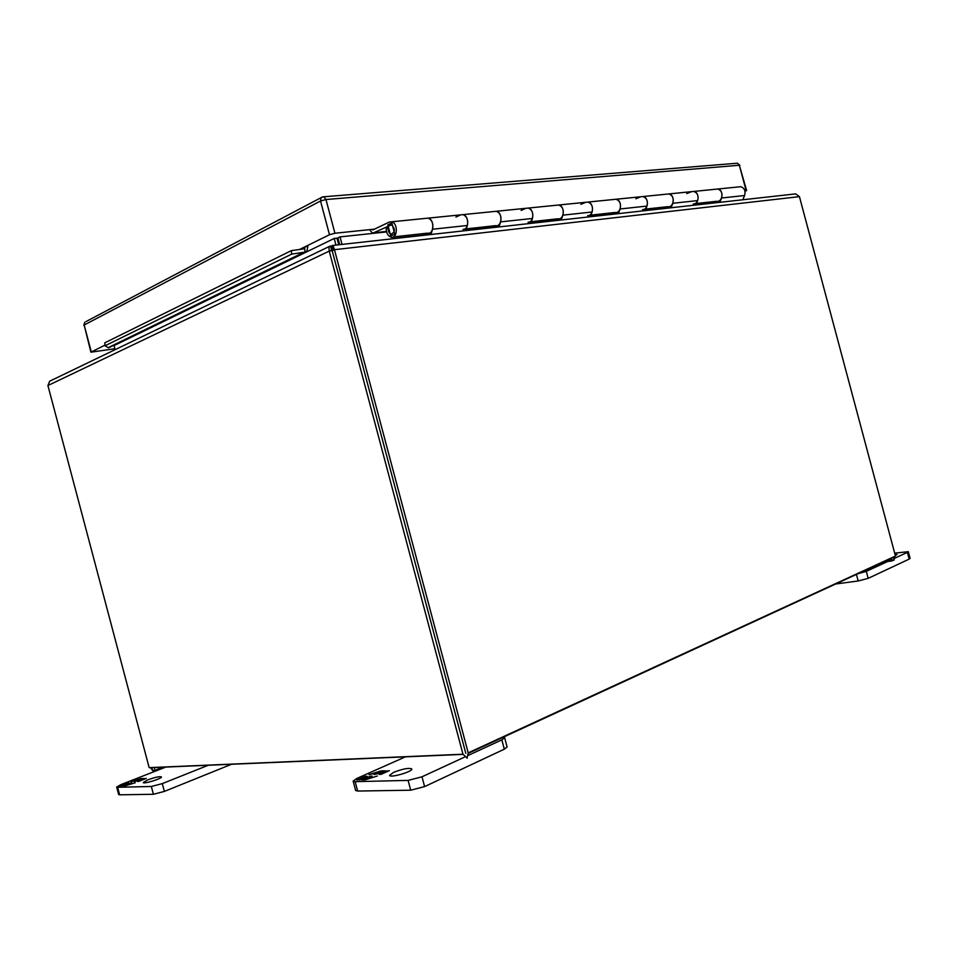 <?xml version="1.0" encoding="UTF-8"?>
<svg xmlns="http://www.w3.org/2000/svg" width="958" height="958" viewBox="0 0 958 958"><rect width="100%" height="100%" fill="white"/><g stroke="black" fill="none" stroke-linecap="round" stroke-linejoin="round"><path stroke-width="1.44" d="M738.57 186.93L740.833 186.702C744.522 188.115 745.779 191.049 744.582 195.516L742.785 199.779M717.973 201.264L717.53 202.401L695.963 204.796M429.088 233.141L428.669 234.53L392.241 238.578M497.082 225.645L496.675 226.962L465.816 230.399M559.364 218.771L558.909 220.041L530.84 223.166M616.545 212.46L616.09 213.682L590.463 216.532M669.235 206.641L668.792 207.814L645.321 210.425M696.49 203.491L716.416 201.3C722.763 202.701 724.188 189.888 717.77 189.025L715.494 189.253L717.77 189.025C721.482 190.462 722.751 193.456 721.566 198.007L719.769 202.342M695.879 205L697.663 200.593C698.849 195.959 697.556 192.905 693.808 191.432C699.831 192.211 699.256 204.293 693.245 203.994M645.836 209.072L667.666 206.677C674.073 208.161 675.414 194.845 668.923 193.935L666.636 194.163L668.923 193.935C672.696 195.432 674.001 198.546 672.827 203.276L671.055 207.766M645.237 210.64L646.997 206.066C648.147 201.252 646.83 198.078 643.034 196.534C649.117 197.36 648.638 209.922 642.567 209.586M590.978 215.131L614.94 212.484C621.419 214.053 622.652 200.21 616.102 199.24L613.803 199.48L616.102 199.24C619.91 200.821 621.251 204.066 620.113 208.976L618.365 213.634M590.379 216.748L592.116 211.993C593.23 206.988 591.876 203.683 588.032 202.066C594.164 202.952 593.792 216.017 587.685 215.646M531.343 221.705L557.748 218.783C564.274 220.448 565.388 206.042 558.789 205L556.478 205.24L558.789 205C562.633 206.665 564.011 210.042 562.921 215.155L561.208 220.005M530.756 223.394L532.456 218.448C533.522 213.227 532.121 209.778 528.253 208.078C534.42 209.024 534.181 222.639 528.038 222.22M466.295 228.866L495.49 225.657C502.052 227.417 503.01 212.389 496.376 211.275L494.065 211.514L496.376 211.275C500.256 213.023 501.681 216.556 500.639 221.885L498.974 226.926M465.732 230.638L467.372 225.477C468.378 220.041 466.941 216.424 463.049 214.628C469.228 215.646 469.157 229.86 463.001 229.405M393.343 236.913L427.472 233.153C434.046 235.033 434.812 219.322 428.178 218.137L425.867 218.364L428.178 218.137C432.07 219.981 433.531 223.681 432.561 229.237L430.956 234.506M391.846 222.963L387.81 224.879L390.768 236.003L394.804 234.123L391.846 222.963M372.794 229.956L389.319 222.04L391.642 221.801C398.277 223.046 397.606 239.105 391.032 237.165C387.846 235.907 386.23 232.854 386.182 228.016L388.577 227.764M455.924 217.059L460.726 214.867M521.116 210.437L525.93 208.317M580.895 204.353L585.709 202.306M635.92 198.761L640.734 196.773M686.742 193.6L691.52 191.672M369.74 229.848L372.291 232.95L373.548 232.818L391.499 224.807C395.414 228.89 395.283 232.016 391.127 234.171C389.188 233.405 388.206 231.537 388.17 228.591L386.182 228.016M388.17 228.591L388.78 228.519M119.63 794.817L117.63 787.284L116.672 787.045L118.672 794.553L119.63 794.817L153.4 794.278L164.369 791.416L231.537 764.268M164.369 791.416L162.297 783.62L208.269 765.25M162.297 783.62L151.34 786.482L153.4 794.278M117.63 787.284L151.34 786.482M116.672 787.045L120.684 784.722L165.806 767.071M147.807 779.848C155.124 777.237 159.663 776.255 161.435 776.914C162.381 778.471 143.269 784.386 143.257 782.542L147.807 779.848M125.654 784.806L119.762 785.991L127.414 782.985L128.719 782.949L124.899 784.446L131.917 782.866L128.085 784.362L130.084 784.315L135.222 782.77L125.043 785.859L122.852 785.907L125.654 784.806L125.869 785.608M137.988 780.04L130.911 781.62L140.958 778.579L143.185 778.507L140.419 779.596L146.323 778.411L138.73 781.393L137.413 781.429L141.209 779.944L134.204 781.524L138.096 780.435M126.875 784.398L127.091 785.201L128.192 784.77M125.773 785.237L127.091 785.201M122.899 785.644L124.995 784.818M144.095 778.483L144.287 779.213M141.281 780.195L143.449 779.537M140.958 778.579L141.149 779.309M138.06 780.315L140.419 779.608M504.315 749.18L507.093 746.941L504.626 737.684L501.836 739.875L504.315 749.18L424.598 786.602L421.987 776.794L464.582 757.095M357.657 791.045L355.167 781.656L353.155 781.129L355.634 790.494L357.657 791.045L410.719 790.206L424.598 786.602M503.357 737.157L504.626 737.684M468.474 755.299L501.836 739.875M421.987 776.794L408.108 780.399L410.719 790.206M355.167 781.656L408.108 780.399M353.155 781.129L356.711 778.507L405.438 756.844M393.594 772.352C402.851 768.807 408.91 767.669 411.784 768.951C413.126 771.537 389.81 778.279 389.619 775.357L393.594 772.352M364.747 778.579L356.891 780.063L365.202 776.351L367.213 776.303L363.07 778.147L366.148 778.064L370.291 776.208L372.183 776.16L368.04 778.016L371.141 777.932L377.332 776.016L365.118 779.86L361.693 779.944L364.747 778.579L364.351 779.872M378.194 772.687L368.986 774.663L381.021 770.891L384.457 770.783L381.476 772.124L389.343 770.627L381.128 774.315L379.081 774.375L383.188 772.531L374.087 774.519L378.194 772.687L378.374 773.393M368.04 778.016L368.255 778.866M370.291 776.208L370.483 776.914M366.148 778.064L366.423 779.07L368.111 778.315M364.878 779.105L366.423 779.07M363.07 778.147L363.31 779.022M365.202 776.351L365.405 777.106M359.537 779.992L363.142 778.387M383.188 772.531L383.392 773.298M385.882 770.735L386.924 771.705M383.212 772.651L386.146 771.729M381.021 770.891L382.05 771.861M378.23 772.843L381.284 771.885M909.178 559.101L910.1 558.37L908.304 551.664L907.382 552.383L909.178 559.101L868.164 578.357L866.307 571.375L891.898 559.544M835.604 584.009L858.188 580.967L868.164 578.357M908.304 551.664L894.688 553.161M894.688 558.251L907.382 552.383M866.307 571.375L857.913 573.722M895.011 554.407L897.035 554.514L895.311 555.496M386.601 231.92L340.006 236.889L342.006 244.41M339.671 244.673L337.875 237.919L340.006 236.889M115.14 349.658L114.05 345.587L334.21 238.458L336.976 238.159L338.737 244.781M745.001 191.384L746.641 190.534L744.809 190.606M374.494 229.13L334.929 233.249L329.492 234.734L305.039 246.757L307.841 246.446L306.919 251.176L305.099 252.086L291.699 254.109L291.292 250.649L303.243 248.936L304.728 248.326L305.039 246.757L299.519 249.463M104.985 345.131L90.914 352.173L114.888 348.736M335.971 245.08L334.21 238.458M465.792 753.359L332.186 250.768L465.696 752.964M154.753 770.376L162.92 767.19L154.753 770.388L154.37 767.43L152.466 767.514M892.952 557.209L891.539 558.227L892.245 560.873L882.881 562.214M467.217 758.113L462.965 754.221L329.229 251.104L332.186 250.768L331.193 249.715M154.753 770.388L152.717 770.651L151.891 767.538M893.251 557.077L894.065 560.155L882.893 562.214M462.965 754.221L149.161 767.645L47.924 385.535L329.229 251.104L328.881 246.685L330.271 246.002L331.719 249.81L330.271 246.002M152.717 770.651L150.49 767.597M894.065 560.155L894.604 556.454M467.085 758.197L468.211 752.856L334.45 249.691L332.186 250.768L332.857 249.308M468.211 752.856L895.455 556.059L799.439 196.641L334.45 249.691L333.013 245.416L332.127 245.488L332.965 248.637M51.864 380.122L49.672 381.2L47.924 385.535M332.354 250.469L331.719 249.81M793.715 194.091L795.643 193.887L799.439 196.641M332.677 248.194L330.75 246.134M332.917 249.068L332.127 245.488M291.292 250.649L104.757 342.844L105.057 345.766L108.529 347.826L305.003 252.11M105.057 345.766L291.699 254.109M304.656 248.397L305.099 252.086M697.663 200.593L672.827 203.276M646.997 206.066L620.113 208.976M592.116 211.993L562.921 215.155M532.456 218.448L500.639 221.885M467.372 225.477L432.561 229.237M744.582 195.516L721.566 198.007M386.481 231.441L373.548 232.818L386.481 231.441M856.44 574.405L858.188 580.967M154.01 767.574L463.013 754.389M468.318 753.311L891.551 558.227M746.641 190.534L739.348 165.255L325.971 199.527L320.523 201.012L84.16 325.001L90.914 352.173M746.078 190.474L739.348 165.255L737.385 163.219L736.307 163.315M334.929 233.249L325.971 199.527L323.792 196.761L321.134 197.599L320.523 201.012L329.492 234.734M91.273 351.873L84.16 325.001L84.807 322.199L83.801 325.337M86.004 321.565L322.499 196.917M322.678 196.869L737.385 163.219L739.911 165.351M108.158 347.682L303.662 252.397M740.833 186.702L391.642 221.801M332.953 248.601L332.486 250.17M328.881 246.685L49.672 381.2M795.643 193.887L333.013 245.416M303.698 248.841L304.728 248.326"/></g></svg>
